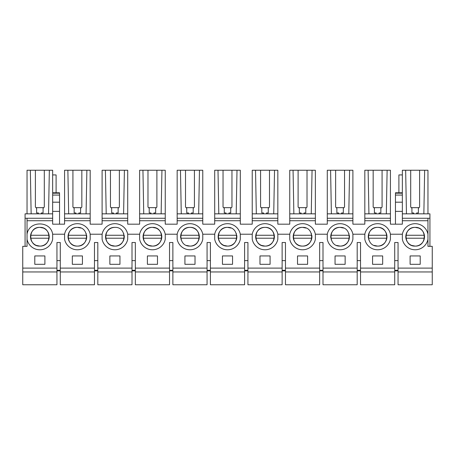 <?xml version="1.0" encoding="UTF-8"?>
<svg xmlns="http://www.w3.org/2000/svg" width="455" height="455" viewBox="0 0 455 455"><rect width="100%" height="100%" fill="white"/><g stroke="black" fill="none" stroke-linecap="round" stroke-linejoin="round"><path stroke-width="0.68" d="M25.07 246.337L25.07 218.263L52.655 218.263L52.655 220.726L27.038 220.726L27.038 218.263M52.649 213.833L25.07 213.833L25.07 218.263M27.038 220.726L27.038 246.337L22.75 246.337L22.75 271.954L56.943 271.954L56.943 270.867L60.282 270.867L60.282 271.954L94.475 271.954L94.475 270.867L97.814 270.867L97.814 271.954L132.007 271.954L132.007 270.867L135.34 270.867L135.34 271.954L169.533 271.954L169.533 270.867L172.872 270.867L172.872 271.954L207.065 271.954L207.065 270.867L210.403 270.867L210.403 271.954L244.597 271.954L244.597 270.867L247.935 270.867L247.935 271.954L282.128 271.954L282.128 270.867L285.467 270.867L285.467 271.954L319.66 271.954L319.66 270.867L322.999 270.867L322.999 271.954L357.192 271.954L357.192 270.867L360.525 270.867L360.525 271.954L394.718 271.954L394.718 270.867L398.057 270.867L398.057 284.756L432.25 284.756L432.25 246.337L427.962 246.337L427.962 218.263L429.929 218.263L429.929 213.833L402.351 213.833M394.718 271.954L394.718 284.756L360.525 284.756L360.525 271.954M357.192 271.954L357.192 284.756L322.999 284.756L322.999 271.954M319.66 271.954L319.66 284.756L285.467 284.756L285.467 271.954M282.128 271.954L282.128 284.756L247.935 284.756L247.935 271.954M244.597 271.954L244.597 284.756L210.403 284.756L210.403 271.954M207.065 271.954L207.065 284.756L172.872 284.756L172.872 271.954M169.533 271.954L169.533 284.756L135.34 284.756L135.34 271.954M132.007 271.954L132.007 284.756L97.814 284.756L97.814 271.954M94.475 271.954L94.475 284.756L60.282 284.756L60.282 271.954M56.943 271.954L56.943 284.756L22.75 284.756L22.75 271.954M429.929 246.337L429.929 218.263M52.655 170.244L52.655 192.778L52.655 174.925L56.102 174.925L56.102 192.778M68.677 213.833L67.875 170.244L64.57 170.244L64.57 224.173L52.655 224.173L52.655 220.726M64.57 213.833L90.181 213.833L90.181 170.244L72.919 170.244L72.919 207.076L74.154 208.305L74.154 212.951L75.9 212.951L75.9 213.833M90.181 213.833L90.181 224.173L102.102 224.173L102.102 218.263L127.713 218.263L127.713 170.244L110.451 170.244L110.451 207.076L111.68 208.305L111.68 212.951L113.431 212.951L113.431 213.833M106.208 213.833L105.406 170.244L102.102 170.244L102.102 218.263M143.74 213.833L142.938 170.244L139.634 170.244L139.634 224.173L127.713 224.173L127.713 218.263M139.634 213.833L165.245 213.833L165.245 170.244L147.983 170.244L147.983 207.076L149.212 208.305L149.212 212.951L150.963 212.951L150.963 213.833M165.245 213.833L165.245 224.173L177.166 224.173L177.166 218.263L202.776 218.263L202.776 170.244L185.515 170.244L185.515 207.076L186.743 208.305L186.743 212.951L188.489 212.951L188.489 213.833M181.272 213.833L180.47 170.244L177.166 170.244L177.166 218.263M218.798 213.833L218.002 170.244L214.697 170.244L214.697 224.173L202.776 224.173L202.776 218.263M214.697 213.833L240.308 213.833L240.308 170.244L223.041 170.244L223.041 207.076L224.275 208.305L224.275 212.951L226.021 212.951L226.021 213.833M240.308 213.833L240.308 224.173L252.224 224.173L252.224 218.263L277.834 218.263L277.834 170.244L260.573 170.244L260.573 207.076L261.807 208.305L261.807 212.951L263.553 212.951L263.553 213.833M256.33 213.833L255.528 170.244L252.224 170.244L252.224 218.263M293.862 213.833L293.06 170.244L289.755 170.244L289.755 224.173L277.834 224.173L277.834 218.263M289.755 213.833L315.366 213.833L315.366 170.244L298.105 170.244L298.105 207.076L299.339 208.305L299.339 212.951L301.085 212.951L301.085 213.833M315.366 213.833L315.366 224.173L327.287 224.173L327.287 218.263L352.898 218.263L352.898 170.244L335.636 170.244L335.636 207.076L336.865 208.305L336.865 212.951L338.617 212.951L338.617 213.833M331.394 213.833L330.592 170.244L327.287 170.244L327.287 218.263M368.925 213.833L368.123 170.244L364.819 170.244L364.819 224.173L352.898 224.173L352.898 218.263M364.819 213.833L390.43 213.833L390.43 170.244L373.168 170.244L373.168 207.076L374.397 208.305L374.397 212.951L376.149 212.951L376.149 213.833M390.43 213.833L390.43 224.173L402.351 224.173L402.351 220.726L427.962 220.726M395.452 192.778L402.351 192.778L402.351 170.244L410.7 170.244L410.7 207.076L411.929 208.305L411.929 212.951L413.675 212.951L413.675 213.833M398.057 271.954L432.25 271.954M398.057 268.109L398.057 270.315L394.718 270.315L394.718 242.521L398.057 242.521L398.057 268.109L432.25 268.109M22.75 268.109L56.943 268.109L56.943 270.315L60.282 270.315L60.282 268.109L94.475 268.109L94.475 270.315L97.814 270.315L97.814 268.109L132.007 268.109L132.007 270.315L135.34 270.315L135.34 268.109L169.533 268.109L169.533 270.315L172.872 270.315L172.872 268.109L207.065 268.109L207.065 270.315L210.403 270.315L210.403 268.109L244.597 268.109L244.597 270.315L247.935 270.315L247.935 268.109L282.128 268.109L282.128 270.315L285.467 270.315L285.467 268.109L319.66 268.109L319.66 270.315L322.999 270.315L322.999 268.109L357.192 268.109L357.192 270.315L360.525 270.315L360.525 268.109L394.718 268.109M27.038 234.211C28.927 220.516 50.767 220.516 52.655 234.211L64.57 234.211L64.57 239.256A13.053 13.053 0 0 0 90.181 239.256L90.181 234.211L102.102 234.211L102.102 239.256A13.053 13.053 0 0 0 127.713 239.256L127.713 234.211L139.634 234.211L139.634 239.256A13.053 13.053 0 0 0 165.245 239.256L165.245 234.211L177.166 234.211L177.166 239.256A13.053 13.053 0 0 0 202.776 239.256L202.776 234.211L214.697 234.211L214.697 239.256A13.053 13.053 0 0 0 240.308 239.256L240.308 234.211L252.224 234.211L252.224 239.256A13.053 13.053 0 0 0 277.834 239.256L277.834 234.211L289.755 234.211L289.755 239.256A13.053 13.053 0 0 0 315.366 239.256L315.366 234.211L327.287 234.211L327.287 239.256A13.053 13.053 0 0 0 352.898 239.256L352.898 234.211L364.819 234.211L364.819 239.256A13.053 13.053 0 0 0 390.43 239.256L390.43 234.211L402.351 234.211L402.351 239.256A13.053 13.053 0 0 0 427.962 239.256M56.943 268.109L56.943 242.521L60.282 242.521L60.282 268.109M94.475 268.109L94.475 242.521L97.814 242.521L97.814 268.109M132.007 268.109L132.007 242.521L135.34 242.521L135.34 268.109M169.533 268.109L169.533 242.521L172.872 242.521L172.872 268.109M207.065 268.109L207.065 242.521L210.403 242.521L210.403 268.109M244.597 268.109L244.597 242.521L247.935 242.521L247.935 268.109M282.128 268.109L282.128 242.521L285.467 242.521L285.467 268.109M319.66 268.109L319.66 242.521L322.999 242.521L322.999 268.109M357.192 268.109L357.192 242.521L360.525 242.521L360.525 268.109M44.897 264.315L44.897 255.943L34.796 255.943L34.796 264.315L44.897 264.315M195.019 264.315L195.019 255.943L184.923 255.943L184.923 264.315L195.019 264.315M307.608 264.315L307.608 255.943L297.513 255.943L297.513 264.315L307.608 264.315M270.082 264.315L270.082 255.943L259.981 255.943L259.981 264.315L270.082 264.315M232.55 255.943L222.45 255.943L222.45 264.315L232.55 264.315L232.55 255.943M335.045 264.315L345.14 264.315L345.14 255.943L335.045 255.943L335.045 264.315M157.487 255.943L147.392 255.943L147.392 264.315L157.487 264.315L157.487 255.943M72.328 264.315L82.423 264.315L82.423 255.943L72.328 255.943L72.328 264.315M382.672 264.315L382.672 255.943L372.577 255.943L372.577 264.315L382.672 264.315M420.204 264.315L420.204 255.943L410.109 255.943L410.109 264.315L420.204 264.315M109.86 264.315L119.955 264.315L119.955 255.943L109.86 255.943L109.86 264.315M402.351 220.726L402.351 218.263L427.962 218.263M52.649 193.762L52.649 218.263M48.543 213.833L49.345 170.244L52.649 170.244M41.325 213.833L41.325 212.951L43.071 212.951L43.071 208.305L44.306 207.076L44.306 170.244L49.345 170.244M31.145 213.833L30.343 170.244L35.388 170.244L35.388 207.076L36.622 208.305L36.622 212.951L38.368 212.951L38.368 213.833M27.038 213.833L27.038 170.244L30.343 170.244M44.306 170.244L35.388 170.244M59.548 193.762L59.548 224.173M52.649 211.37L59.548 211.37M364.819 220.726L390.43 220.726M327.287 220.726L352.898 220.726M289.755 220.726L315.366 220.726M252.224 220.726L277.834 220.726M214.697 220.726L240.308 220.726M177.166 220.726L202.776 220.726M139.634 220.726L165.245 220.726M102.102 220.726L127.713 220.726M64.57 220.726L90.181 220.726M64.57 218.263L90.181 218.263M67.875 170.244L72.919 170.244M86.075 213.833L86.877 170.244M102.102 213.833L127.713 213.833M105.406 170.244L110.451 170.244M123.606 213.833L124.408 170.244M139.634 218.263L165.245 218.263M142.938 170.244L147.983 170.244M161.138 213.833L161.94 170.244M177.166 213.833L202.776 213.833M180.47 170.244L185.515 170.244M198.67 213.833L199.472 170.244M214.697 218.263L240.308 218.263M218.002 170.244L223.041 170.244M236.202 213.833L237.004 170.244M252.224 213.833L277.834 213.833M255.528 170.244L260.573 170.244M273.734 213.833L274.536 170.244M289.755 218.263L315.366 218.263M293.06 170.244L298.105 170.244M311.26 213.833L312.062 170.244M327.287 213.833L352.898 213.833M330.592 170.244L335.636 170.244M348.792 213.833L349.594 170.244M364.819 218.263L390.43 218.263M368.123 170.244L373.168 170.244M386.323 213.833L387.125 170.244M402.351 174.925L398.899 174.925L398.899 192.778M395.452 193.762L395.452 211.37L402.351 211.37L402.351 218.263M395.452 211.37L395.452 224.173M406.457 213.833L405.655 170.244M410.7 170.244L427.962 170.244L427.962 213.833M423.855 213.833L424.657 170.244M419.612 170.244L419.612 207.076L418.378 208.305L418.378 212.951L418.378 208.327M416.632 213.833L416.632 212.951L418.378 212.951M52.655 234.211L52.655 239.256A13.053 13.053 0 0 1 27.038 239.256M36.36 245.421L39.847 246.092C27.778 246.667 27.778 226.806 39.847 227.375C51.916 226.806 51.916 246.667 39.847 246.092A9.356 9.356 0 0 1 30.604 238.21L49.089 238.21A9.356 9.356 0 0 0 39.847 227.375A9.356 9.356 0 0 0 30.604 238.21M402.351 193.762L402.351 211.37M427.962 234.211A13.053 13.053 0 0 0 402.351 234.211M411.673 245.421L415.153 246.092C403.084 246.667 403.084 226.806 415.153 227.375C427.228 226.806 427.228 246.667 415.153 246.092A9.356 9.356 0 0 1 405.917 238.21L424.396 238.21A9.356 9.356 0 0 0 415.153 227.375A9.356 9.356 0 0 0 405.917 238.21M43.071 212.951L43.071 208.327M36.622 208.327L36.622 212.951M43.714 207.668L35.979 207.668M90.181 234.211A13.053 13.053 0 0 0 64.57 234.211M127.713 234.211A13.053 13.053 0 0 0 102.102 234.211M165.245 234.211A13.053 13.053 0 0 0 139.634 234.211M202.776 234.211A13.053 13.053 0 0 0 177.166 234.211M240.308 234.211A13.053 13.053 0 0 0 214.697 234.211M277.834 234.211A13.053 13.053 0 0 0 252.224 234.211M315.366 234.211A13.053 13.053 0 0 0 289.755 234.211M352.898 234.211A13.053 13.053 0 0 0 327.287 234.211M390.43 234.211A13.053 13.053 0 0 0 364.819 234.211M81.832 170.244L81.832 207.076L80.603 208.305L80.603 212.951L80.603 208.327M78.857 213.833L78.857 212.951L80.603 212.951M119.364 170.244L119.364 207.076L118.135 208.305L118.135 212.951L118.135 208.327M116.383 213.833L116.383 212.951L118.135 212.951M156.895 170.244L156.895 207.076L155.667 208.305L155.667 212.951L155.667 208.327M153.915 213.833L153.915 212.951L155.667 212.951M194.427 170.244L194.427 207.076L193.193 208.305L193.193 212.951L193.193 208.327M191.447 213.833L191.447 212.951L193.193 212.951M231.959 170.244L231.959 207.076L230.725 208.305L230.725 212.951L230.725 208.327M228.979 213.833L228.979 212.951L230.725 212.951M269.491 170.244L269.491 207.076L268.257 208.305L268.257 212.951L268.257 208.327M266.511 213.833L266.511 212.951L268.257 212.951M307.017 170.244L307.017 207.076L305.788 208.305L305.788 212.951L305.788 208.327M304.042 213.833L304.042 212.951L305.788 212.951M344.549 170.244L344.549 207.076L343.32 208.305L343.32 212.951L343.32 208.327M341.568 213.833L341.568 212.951L343.32 212.951M382.081 170.244L382.081 207.076L380.852 208.305L380.852 212.951L380.852 208.327M379.1 213.833L379.1 212.951L380.852 212.951M411.929 208.327L411.929 212.951M419.021 207.668L411.286 207.668M398.057 260.624L394.718 260.624M360.525 260.624L357.192 260.624M322.999 260.624L319.66 260.624M285.467 260.624L282.128 260.624M247.935 260.624L244.597 260.624M210.403 260.624L207.065 260.624M172.872 260.624L169.533 260.624M135.34 260.624L132.007 260.624M97.814 260.624L94.475 260.624M60.282 260.624L56.943 260.624M374.141 245.421L377.622 246.092C365.553 246.667 365.553 226.806 377.622 227.375C389.696 226.806 389.696 246.667 377.622 246.092A9.356 9.356 0 0 0 386.864 235.258A9.356 9.356 0 0 0 368.385 235.258A9.356 9.356 0 0 0 368.385 238.21L386.864 238.21M336.609 245.421L340.095 246.092C328.021 246.667 328.021 226.806 340.095 227.375C352.164 226.806 352.164 246.667 340.095 246.092A9.356 9.356 0 0 0 349.332 235.258L330.853 235.258A9.356 9.356 0 0 0 330.853 238.21L349.332 238.21M306.044 228.052L302.564 227.375A9.356 9.356 0 0 0 293.321 235.258L311.8 235.258A9.356 9.356 0 0 1 302.564 246.092C290.489 246.667 290.489 226.806 302.564 227.375C314.632 226.806 314.632 246.667 302.564 246.092A9.356 9.356 0 0 1 293.321 238.21L311.8 238.21M261.545 245.421L265.032 246.092C252.963 246.667 252.963 226.806 265.032 227.375C277.101 226.806 277.101 246.667 265.032 246.092A9.356 9.356 0 0 1 255.79 238.21L274.274 238.21A9.356 9.356 0 0 0 265.032 227.375A9.356 9.356 0 0 0 255.79 238.21M224.014 245.421L227.5 246.092C215.431 246.667 215.431 226.806 227.5 227.375C239.569 226.806 239.569 246.667 227.5 246.092A9.356 9.356 0 0 1 218.258 238.21L236.742 238.21A9.356 9.356 0 0 0 236.742 235.258L218.258 235.258A9.356 9.356 0 0 0 218.258 238.21M186.487 245.421L189.968 246.092C177.899 246.667 177.899 226.806 189.968 227.375C202.043 226.806 202.043 246.667 189.968 246.092A9.356 9.356 0 0 0 199.21 235.258A9.356 9.356 0 0 0 180.732 235.258A9.356 9.356 0 0 0 180.732 238.21L199.21 238.21M148.956 245.421L152.436 246.092C140.368 246.667 140.368 226.806 152.436 227.375C164.511 226.806 164.511 246.667 152.436 246.092A9.356 9.356 0 0 1 143.2 238.21L161.679 238.21A9.356 9.356 0 0 0 152.436 227.375A9.356 9.356 0 0 0 143.2 238.21M111.424 245.421L114.91 246.092C102.836 246.667 102.836 226.806 114.91 227.375C126.979 226.806 126.979 246.667 114.91 246.092A9.356 9.356 0 0 1 105.668 238.21L124.147 238.21A9.356 9.356 0 0 0 124.147 235.258L105.668 235.258A9.356 9.356 0 0 0 105.668 238.21M86.621 238.21A9.356 9.356 0 0 1 77.378 246.092C65.304 246.667 65.304 226.806 77.378 227.375C89.447 226.806 89.447 246.667 77.378 246.092A9.356 9.356 0 0 1 68.136 238.21L86.615 238.21A9.356 9.356 0 0 0 86.621 235.258L68.136 235.258A9.356 9.356 0 0 0 68.136 238.21M74.154 208.327L74.154 212.951M81.246 207.668L73.511 207.668M111.68 208.327L111.68 212.951M118.772 207.668L111.043 207.668M149.212 208.327L149.212 212.951M156.304 207.668L148.575 207.668M186.743 208.327L186.743 212.951M193.836 207.668L186.101 207.668M224.275 208.327L224.275 212.951M231.368 207.668L223.632 207.668M261.807 208.327L261.807 212.951M268.899 207.668L261.164 207.668M299.339 208.327L299.339 212.951M306.431 207.668L298.696 207.668M336.865 208.327L336.865 212.951M343.957 207.668L336.228 207.668M374.397 208.327L374.397 212.951M381.489 207.668L373.76 207.668M30.889 239.444L31.059 239.956M39.847 246.092A9.356 9.356 0 0 0 49.089 238.21M48.804 234.024L48.634 233.523M43.333 228.052L39.847 227.375M30.604 235.258L49.083 235.258M80.859 228.052L77.378 227.375A9.356 9.356 0 0 0 68.136 235.258M68.421 239.444L68.591 239.956M86.331 234.024L86.166 233.523M114.91 227.375A9.356 9.356 0 0 0 105.668 235.258M105.952 239.444L106.123 239.956M114.91 246.092A9.356 9.356 0 0 0 124.147 238.21M123.862 234.024L123.697 233.523M143.484 239.444L143.655 239.956M152.436 246.092A9.356 9.356 0 0 0 161.679 238.21M161.394 234.024L161.229 233.523M155.923 228.052L152.436 227.375M143.2 235.258L161.679 235.258M181.01 239.444L181.187 239.956M180.732 235.258L199.21 235.258M230.986 228.052L227.5 227.375A9.356 9.356 0 0 0 218.258 235.258M218.542 239.444L218.713 239.956M227.5 246.092A9.356 9.356 0 0 0 236.742 238.21M236.458 234.024L236.287 233.523M256.074 239.444L256.245 239.956M265.032 246.092A9.356 9.356 0 0 0 274.274 238.21M255.79 235.258L274.274 235.258M293.606 239.444L293.776 239.956M293.321 235.258A9.356 9.356 0 0 0 293.321 238.21M311.516 234.024L311.351 233.523M343.576 228.052L340.095 227.375A9.356 9.356 0 0 0 330.853 235.258M331.138 239.444L331.308 239.956M349.048 234.024L348.883 233.523M368.669 239.444L368.84 239.956M368.385 235.258L386.864 235.258M406.196 239.444L406.366 239.956M415.153 246.092A9.356 9.356 0 0 0 424.396 238.21M424.111 234.024L423.941 233.523M418.64 228.052L415.153 227.375M405.917 235.258L424.396 235.258M59.548 202.185L52.649 202.185M59.548 195.064L52.649 195.064M59.548 193.21L52.649 193.21M395.452 202.185L402.351 202.185M395.452 195.064L402.351 195.064M395.452 193.21L402.351 193.21M59.548 192.778L52.649 192.778"/></g></svg>
